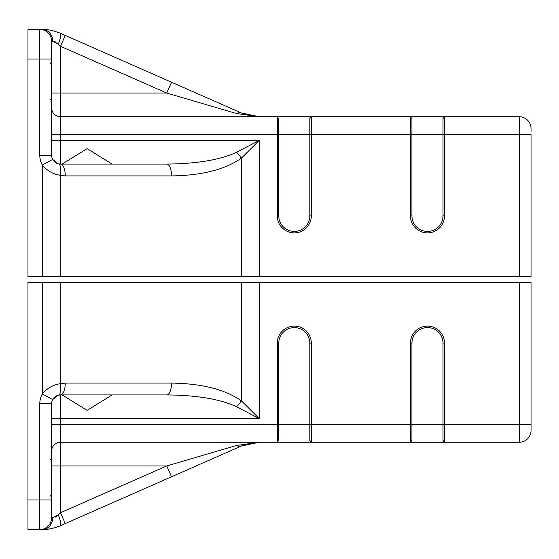 <?xml version="1.0" encoding="UTF-8"?>
<svg xmlns="http://www.w3.org/2000/svg" width="559" height="559" viewBox="0 0 559 559"><rect width="100%" height="100%" fill="white"/><g stroke="black" fill="none" stroke-linecap="round" stroke-linejoin="round"><path stroke-width="0.84" d="M62.161 394.92L87.134 410.355L112.121 394.92M531.05 424.512L531.05 427.467L531.05 424.512L519.213 424.512L519.213 282.463L531.05 282.463L531.05 430.43A11.837 11.837 0 0 1 519.213 442.267L519.213 424.512L444.489 424.512L444.489 442.022L443.007 440.52L443.007 343.128A15.54 15.54 0 0 0 427.467 327.588A15.54 15.54 0 0 1 443.007 343.128A15.54 15.54 0 0 0 427.467 327.588A15.54 15.54 0 0 0 411.934 343.128L411.934 440.52L410.453 442.022L410.453 424.512L311.314 424.512L311.314 442.022L277.278 442.022L277.278 424.512L60.505 424.512L60.505 512.729L58.318 514.972L60.505 512.729L166.757 465.94L236.59 445.446L259.243 442.267L241.355 446.033L60.176 525.809C53.14 528.555 47.18 529.806 42.288 529.569L27.95 529.569L27.95 282.463L60.176 282.463L60.176 383.719A11.837 4.647 75.7 0 1 58.318 395.192L60.505 394.92A11.837 4.772 -90 0 0 65.27 383.083L171.529 383.083C201.925 383.558 225.2 389.469 241.355 400.817L259.243 418.593L236.59 406.742C220.435 399.182 197.159 395.234 166.757 394.92L60.505 394.92L60.505 424.512L51.624 424.512M311.314 442.022L309.833 440.52L309.833 343.128A15.54 15.54 0 0 0 294.3 327.588A15.54 15.54 0 0 1 309.833 343.128A15.54 15.54 0 0 0 294.3 327.588A15.54 15.54 0 0 0 278.759 343.128L278.759 440.52L277.278 442.022M55.278 527.626L60.176 525.809A11.837 2.683 66.2 0 0 58.318 514.972L52.693 517.732A11.837 10.411 -90 0 1 42.288 529.569L39.787 529.569A11.837 11.837 0 0 0 51.624 517.732A11.837 11.837 0 0 1 39.787 529.569L39.787 403.794A20.718 20.718 0 0 1 42.288 393.934L42.288 282.463M55.397 517.117L56.85 516.257M65.27 383.083L60.176 383.719C53.168 384.788 47.208 388.198 42.288 393.934L52.693 399.566A8.881 8.881 0 0 0 51.624 403.794A8.881 8.881 0 0 1 52.693 399.566L58.318 395.192A8.881 8.881 0 0 0 51.624 403.794L51.624 517.732A11.837 11.837 0 0 1 39.787 529.569A11.837 11.837 0 0 0 51.624 517.732L52.693 517.732M519.213 282.463L259.243 282.463L259.243 418.593L51.624 418.593M519.213 442.267A11.837 11.837 0 0 0 531.05 430.43A11.837 11.837 0 0 1 519.213 442.267L60.505 442.267A8.881 8.881 0 0 0 51.624 451.148A8.881 8.881 0 0 1 60.505 442.267M444.489 442.022L410.453 442.022M236.59 406.742A11.837 3.913 -52.7 0 0 241.355 400.817L241.355 282.463L60.176 282.463M241.355 282.463L259.243 282.463M410.453 343.128L410.453 424.512L444.489 424.512L444.489 343.128A17.015 17.015 0 0 0 427.467 326.114A17.015 17.015 0 0 0 410.453 343.128L411.934 343.128M277.278 343.128L277.278 424.512L311.314 424.512L311.314 343.128A17.015 17.015 0 0 0 294.3 326.114A17.015 17.015 0 0 0 277.278 343.128L278.759 343.128M236.59 445.446A11.837 6.771 -113.8 0 0 241.355 446.033L248.804 443.511M255.016 442.469L259.243 442.267L251.103 443.021M251.585 442.931L259.243 442.267C245.492 443.664 245.492 443.664 259.243 442.267L254.988 442.469M254.687 442.504L253.017 442.707M249.062 443.455L249.67 443.315M250.341 443.168L250.774 443.084M171.529 476.778L166.757 465.94L51.624 465.94M65.27 523.559L60.505 512.729M166.757 394.92A11.837 4.772 -90 0 0 171.529 383.083M50.457 528.814L42.288 529.569M398.616 116.733L185.057 116.733M410.453 116.978L410.453 134.488L443.007 134.488L443.007 118.48L444.489 116.978L410.453 116.978L411.934 118.48L411.934 215.872A15.54 15.54 0 0 0 427.467 231.412A15.54 15.54 0 0 0 443.007 215.872L443.007 134.488L444.489 134.488L444.489 215.872A17.015 17.015 0 0 1 427.467 232.886A17.015 17.015 0 0 1 410.453 215.872L410.453 134.488L311.314 134.488L311.314 215.872A17.015 17.015 0 0 1 294.3 232.886A17.015 17.015 0 0 1 277.278 215.872L277.278 134.488L60.505 134.488L60.505 164.08L166.757 164.08C197.159 163.766 220.435 159.818 236.59 152.258L259.243 140.407L241.355 158.183C225.2 169.531 201.925 175.442 171.529 175.917L65.27 175.917L60.176 175.281L60.176 276.537L27.95 276.537L27.95 29.431L39.787 29.431A11.837 11.837 0 0 1 51.624 41.268L51.624 155.206A8.881 8.881 0 0 0 52.693 159.434L58.318 163.808L60.505 164.08A11.837 4.772 90 0 1 65.27 175.917M277.278 116.978L277.278 134.488L309.833 134.488L309.833 118.48L311.314 116.978L277.278 116.978L278.759 118.48L278.759 215.872A15.54 15.54 0 0 0 294.3 231.412A15.54 15.54 0 0 0 309.833 215.872L309.833 118.48M62.161 164.08L87.134 148.645L112.121 164.08M55.397 41.883L52.693 41.268L58.318 44.028A11.837 2.683 113.8 0 0 60.176 33.191L241.355 112.967L259.243 116.733L265.441 116.733L259.243 116.733L236.59 113.554L166.757 93.06L60.505 46.271L56.85 42.743M531.05 131.533L531.05 128.57A11.837 11.837 0 0 0 519.213 116.733L456.326 116.733M519.213 276.537L519.213 134.488L531.05 134.488L531.05 276.537L60.176 276.537M444.489 116.978L444.489 134.488L519.213 134.488L519.213 116.733A11.837 11.837 0 0 1 531.05 128.57A11.837 11.837 0 0 0 519.213 116.733L60.505 116.733A8.881 8.881 0 0 1 51.624 107.852A8.881 8.881 0 0 0 60.505 116.733L60.505 134.488L51.624 134.488M265.441 116.733L323.151 116.733M255.093 116.538L259.229 116.733C245.492 115.336 245.492 115.336 259.243 116.733L60.505 116.733A8.881 8.881 0 0 1 51.624 107.852M248.776 115.482L241.355 112.967A11.837 6.771 -66.2 0 0 236.59 113.554M251.368 116.027L259.243 116.733L255.002 116.531M254.869 116.517L250.341 115.832M249.908 115.741L249.062 115.545M253.122 116.307L258.076 116.719L253.122 116.307M42.288 276.537L42.288 165.066A20.718 20.718 0 0 1 39.787 155.206L51.624 155.206A8.881 8.881 0 0 0 60.016 164.066A8.881 8.881 0 0 1 51.624 155.206A8.881 8.881 0 0 0 52.693 159.434L42.288 165.066C47.18 170.788 53.14 174.198 60.176 175.281A11.837 4.647 104.3 0 0 58.318 163.808M65.27 35.441L60.505 46.271L60.505 93.06L166.757 93.06L171.529 82.222M39.787 155.206L39.787 29.431A11.837 11.837 0 0 1 51.624 41.268L52.693 41.268A11.837 10.411 -90 0 0 42.288 29.431C47.208 29.194 53.168 30.452 60.176 33.191M166.757 164.08A11.837 4.772 90 0 1 171.529 175.917M236.59 152.258A11.837 3.913 52.7 0 1 241.355 158.183L241.355 276.537M55.376 31.402L50.464 30.193M50.422 30.179L45.964 29.585M278.759 215.872A15.54 15.54 0 0 0 294.3 231.412A15.54 15.54 0 0 0 309.833 215.872A15.54 15.54 0 0 1 294.3 231.412A15.54 15.54 0 0 1 278.759 215.872L277.278 215.872M411.934 215.872A15.54 15.54 0 0 0 427.467 231.412A15.54 15.54 0 0 0 443.007 215.872A15.54 15.54 0 0 1 427.467 231.412A15.54 15.54 0 0 1 411.934 215.872L410.453 215.872M39.787 403.794L51.624 403.794A8.881 8.881 0 0 1 58.318 395.192M27.95 499.977L51.624 499.977M51.624 517.732A11.837 11.837 0 0 1 39.787 529.569M309.833 343.128L311.314 343.128M443.007 343.128L444.489 343.128M259.243 276.537L259.243 140.407L51.624 140.407M60.505 116.733L60.505 93.06L51.624 93.06M51.624 59.023L27.95 59.023M311.314 116.978L311.314 134.488L309.833 134.488M311.314 215.872L309.833 215.872M444.489 215.872L443.007 215.872M50.142 495.54L51.624 497.014M251.368 442.973L259.243 442.267M50.142 460.022L51.624 458.548M50.142 63.46L51.624 61.986M50.142 98.978L51.624 100.452"/></g></svg>
